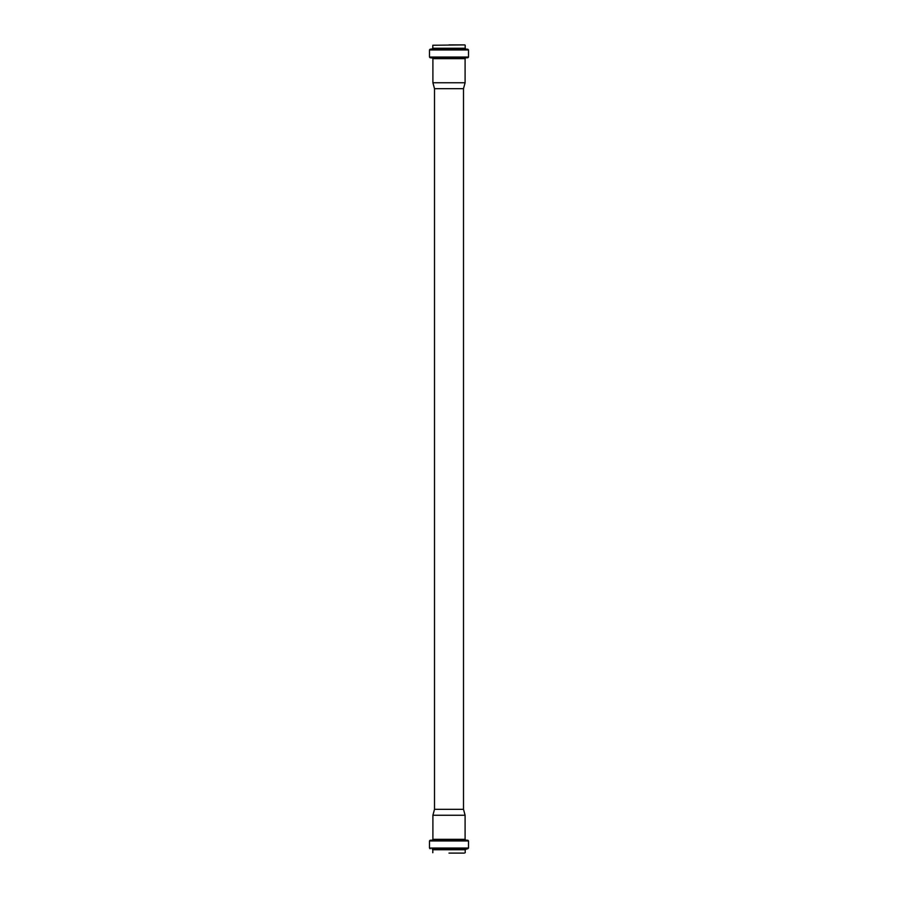 <?xml version="1.0" encoding="UTF-8"?>
<svg xmlns="http://www.w3.org/2000/svg" width="898" height="898" viewBox="0 0 898 898"><rect width="100%" height="100%" fill="white"/><g stroke="black" fill="none" stroke-linecap="round" stroke-linejoin="round"><path stroke-width="1.35" d="M449 44.9L464.401 44.9M434.497 88.678L463.503 88.678L463.503 809.322L434.497 809.322L434.497 88.678L432.903 82.751L465.097 82.751L465.097 58.662L432.903 58.662L432.252 57.943L467.858 57.764L430.142 57.764L429.48 57.045L468.52 57.045L468.52 49.94L429.48 49.94L430.12 49.222L467.88 49.222L468.52 49.94M449 853.1L464.412 853.1M449 815.249L465.097 815.249L465.097 839.338L432.903 839.338L432.903 815.249L449 815.249M465.198 45.259L465.198 48.256L432.802 48.256L432.802 45.259L464.838 44.9M432.802 48.256L432.163 48.975L467.88 49.222M432.802 852.741L432.802 849.744L465.198 849.744L468.52 848.06L468.52 840.955L467.858 840.236L430.142 840.236L429.48 840.955L468.52 840.955M432.802 849.744L432.163 849.025L465.838 849.025M432.163 849.025L467.88 848.778M430.12 848.778L429.48 848.06L468.52 848.06M430.142 840.236L467.858 840.236M465.198 48.256L465.838 48.975M432.163 48.975L430.12 49.222M429.48 57.045L429.48 49.94M468.52 57.045L467.858 57.764M432.252 57.943L430.142 57.764M465.748 57.943L465.097 58.662M432.903 82.751L432.903 58.662M463.503 88.678L465.097 82.751M465.198 852.741L465.198 849.744M429.48 848.06L429.48 840.955M465.748 840.057L465.097 839.338M432.252 840.057L432.903 839.338M434.497 809.322L432.903 815.249M463.503 809.322L465.097 815.249"/></g></svg>
